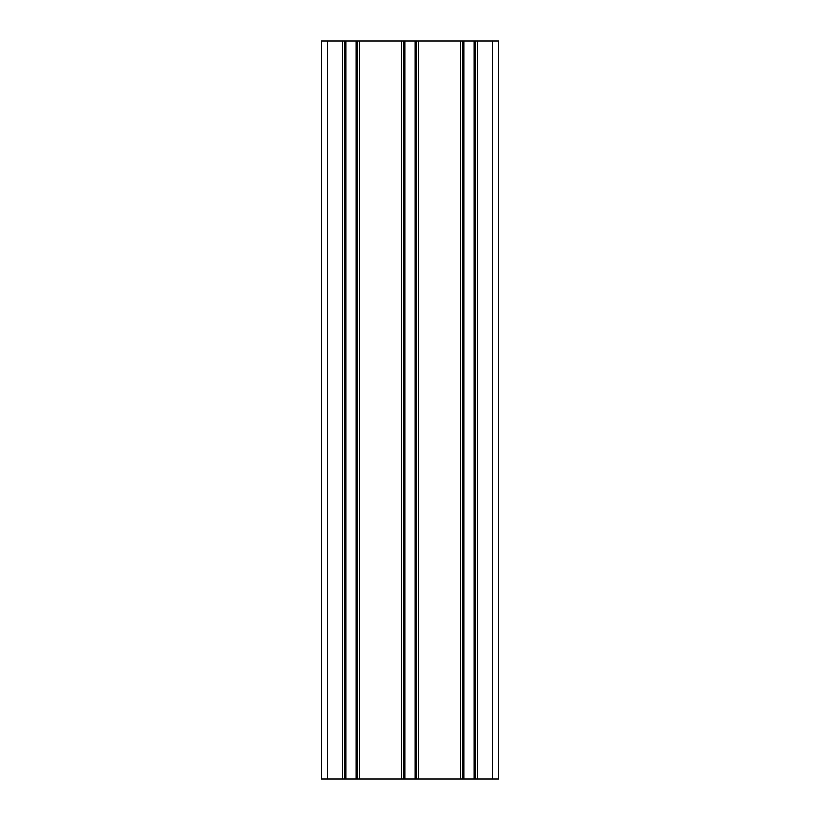 <?xml version="1.0" encoding="UTF-8"?>
<svg xmlns="http://www.w3.org/2000/svg" width="820" height="820" viewBox="0 0 820 820"><rect width="100%" height="100%" fill="white"/><g stroke="black" fill="none" stroke-linecap="round" stroke-linejoin="round"><path stroke-width="1.23" d="M357.007 779L321.44 779L321.44 41L498.56 41L498.56 779L357.007 779L357.007 41M344.912 779L344.912 41M498.56 779L498.56 41M475.087 779L475.087 41M462.992 779L462.992 41L462.992 779M416.047 779L416.047 41M403.952 779L403.952 41L403.952 779M355.993 779L355.993 41M345.927 779L345.927 41M342.698 779L342.698 41M327.344 779L327.344 41M492.656 779L492.656 41M477.301 779L477.301 41M474.073 779L474.073 41M464.007 779L464.007 41M460.779 779L460.779 41M418.261 779L418.261 41M415.033 779L415.033 41M404.967 779L404.967 41M401.738 779L401.738 41M359.221 779L359.221 41"/></g></svg>
